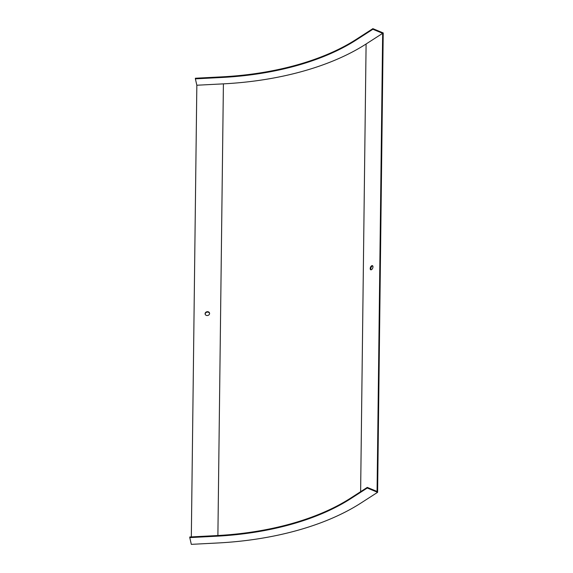 <?xml version="1.0" encoding="UTF-8"?>
<svg xmlns="http://www.w3.org/2000/svg" width="573" height="573" viewBox="0 0 573 573"><rect width="100%" height="100%" fill="white"/><g stroke="black" fill="none" stroke-linecap="round" stroke-linejoin="round"><path stroke-width="0.86" d="M196.84 85.234L223.406 83.859A213.665 110.045 -179.3 0 0 366.097 43.992L382.657 33.327L372.873 29.259L356.306 39.931A201.202 103.627 0.7 0 1 221.944 77.47L195.379 78.845L196.84 85.234L191.325 536.908M205.091 313.732A2.228 1.891 -12.9 0 0 207.727 315.465A2.228 1.891 -12.9 0 0 207.104 311.733A2.228 1.891 -12.9 0 0 205.091 313.732M372.873 29.259L372.88 28.65L383.222 32.948L377.614 492.307L361.047 502.979A214.381 110.41 0.7 0 1 217.883 542.975L191.318 544.35L189.778 537.596L189.785 536.987L216.343 535.605A201.202 103.627 0.7 0 0 350.712 498.073L367.279 487.401L377.063 491.462L382.657 33.327M209.503 313.302A2.228 1.891 -12.9 0 0 205.184 314.291M377.614 492.307L367.264 488.01L367.279 487.401M367.264 488.01L350.705 498.682A201.202 103.627 0.7 0 1 216.336 536.221L189.778 537.596M372.88 28.65L356.313 39.322A201.202 103.627 0.7 0 1 221.952 76.854L195.386 78.236L195.379 78.845M371.612 265.815A2.228 1.175 112.5 0 1 372.443 265.664A2.228 1.175 112.5 0 1 372.973 266.832A2.228 1.175 112.5 0 1 372.185 269.038A2.228 1.175 112.5 0 1 370.738 269.776A2.228 1.175 112.5 0 1 370.294 267.949A2.228 1.175 112.5 0 1 371.612 265.815M371.046 269.819A2.228 1.175 112.5 0 1 371.068 267.505A2.228 1.175 112.5 0 1 372.694 265.851M223.406 83.859L217.89 535.526M350.705 498.682L350.712 498.073M216.336 536.221L216.343 535.605M366.097 43.992L360.625 491.684M221.952 76.854L221.944 77.47M356.313 39.322L356.306 39.931"/></g></svg>
